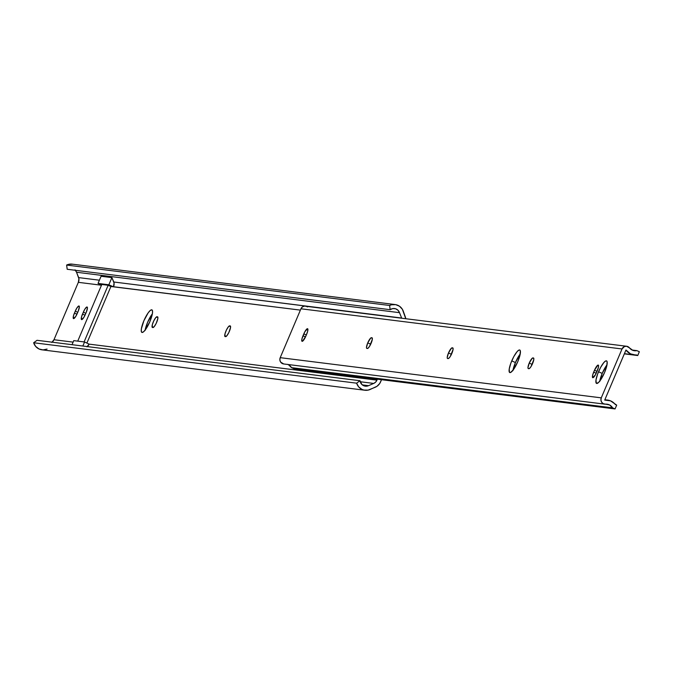 <?xml version="1.0" encoding="UTF-8"?>
<svg xmlns="http://www.w3.org/2000/svg" width="673" height="673" viewBox="0 0 673 673"><rect width="100%" height="100%" fill="white"/><g stroke="black" fill="none" stroke-linecap="round" stroke-linejoin="round"><path stroke-width="1.01" d="M151.703 309.807A12.333 2.919 114 0 1 151.913 309.866A12.333 2.919 114 0 1 149.743 321.921A12.333 2.919 114 0 1 142.096 332.462L141.305 331.453L141.364 328.87L143.879 320.76L148.161 312.861L150.188 310.531L151.703 309.807L152.493 310.817L152.435 313.391L149.919 321.509L145.637 329.408L143.618 331.739L142.096 332.462A12.333 2.919 114 0 1 141.894 332.403A12.333 2.919 114 0 1 144.056 320.348A12.333 2.919 114 0 1 151.703 309.807L152.09 309.984L151.703 309.807M81.66 319.625A5.838 1.38 114 0 1 81.559 319.599A5.838 1.38 114 0 1 82.501 314.081L85.025 315.2L82.501 314.081L84.823 309.218L86.699 307.056L87.431 307.99L86.178 312.533L83.856 317.387L81.66 319.625L81.483 317.092L83.317 312.171A5.838 1.38 114 0 1 87.12 307.014A5.838 1.38 114 0 1 86.178 312.533L85.362 314.434A5.838 1.38 114 0 1 81.66 319.625M73.584 318.615A5.838 1.38 114 0 1 73.483 318.581A5.838 1.38 114 0 1 74.434 313.071L76.949 314.19L74.434 313.071L76.747 308.209L78.623 306.047L79.355 306.981L78.102 311.523L75.788 316.377L73.584 318.615L73.407 316.083L75.241 311.162A5.838 1.38 114 0 1 79.044 306.005A5.838 1.38 114 0 1 78.102 311.523L77.294 313.425A5.838 1.38 114 0 1 73.584 318.615M51.771 342.439L53.975 339.73L73.121 342.128L53.975 339.73L78.337 282.332L53.975 339.73A6.234 6.04 97.1 0 1 52.107 342.187M101.472 285.226L78.337 282.332A6.343 6.141 97.1 0 0 78.665 277.604L99.411 280.204L78.665 277.604L76.537 272.245L78.918 278.782L78.337 282.332L101.472 285.226M87.271 346.587A6.234 6.04 97.1 0 0 89.13 344.13L84.562 341.985L89.13 344.13L376.947 380.152L377.36 379.185L376.947 380.152A6.234 6.04 -82.9 0 1 373.717 383.425L360.223 381.742L373.717 383.425L375.643 382.113L376.947 380.152L89.13 344.13L86.926 346.839M75.014 269.823L76.537 272.245L399.51 312.667L397.987 310.245L395.573 308.772L392.771 308.579L390.163 309.689A6.335 6.141 -82.9 0 1 399.51 312.667L401.638 318.026A6.343 6.141 -82.9 0 1 401.663 318.102L113.821 282.004L111.886 277.621L101.076 276.267L98.039 283.417L101.573 284.99L98.039 283.417L108.849 284.772L111.886 277.621L114.057 283.055L113.493 286.732L300.394 310.118L110.91 286.505L86.918 343.037L110.91 286.505L108.151 285.276L110.91 286.505L113.459 286.824L108.849 284.772L113.459 286.824L113.695 286.261A6.343 6.141 97.1 0 0 113.821 282.004L401.638 318.026L399.51 312.667L76.537 272.245A6.335 6.141 97.1 0 0 75.452 270.302M230.174 325.909L230.519 327.608L228.854 332.496L226.801 335.827L225.11 336.576L224.933 334.035L226.431 329.989L228.484 326.649L230.174 325.909A5.838 1.38 114 0 1 230.267 325.934A5.838 1.38 114 0 1 229.249 331.646A5.838 1.38 114 0 1 225.623 336.635L225.11 336.576A5.838 1.38 114 0 1 225.018 336.542A5.838 1.38 114 0 1 226.044 330.838A5.838 1.38 114 0 1 229.67 325.841L230.174 325.909M157.507 316.815L157.852 318.514L156.186 323.402L154.134 326.733L152.443 327.473L152.266 324.941L153.764 320.895L155.816 317.555L157.507 316.815A5.838 1.38 114 0 1 157.6 316.84A5.838 1.38 114 0 1 156.573 322.544A5.838 1.38 114 0 1 152.948 327.541L152.443 327.473A5.838 1.38 114 0 1 152.35 327.448A5.838 1.38 114 0 1 153.368 321.744A5.838 1.38 114 0 1 156.994 316.747L157.507 316.815M364.926 390.247A10.381 10.061 -82.9 0 0 370.049 389.507L376.956 386.31L379.698 383.526L381.524 379.707L380.632 381.793A10.381 10.061 -82.9 0 1 375.256 387.253L368.064 390.13L363.933 390.071L361.965 389.389L358.659 386.866L356.623 383.173L360.013 380.725L361.914 384.535L365.742 386.201L368.518 385.679L362.335 384.906L368.518 385.679L373.717 383.425L368.518 385.679A6.335 6.141 -82.9 0 1 360.013 380.725L37.04 340.302L33.65 342.75L356.623 383.173L360.013 380.725L37.04 340.302L33.65 342.75A10.381 10.061 97.1 0 0 41.953 349.825L364.926 390.247A10.381 10.061 -82.9 0 1 356.623 383.173L33.65 342.75L35.686 346.444L38.992 348.967L43.022 349.901L47.076 349.085M72.726 264.228L68.596 264.346L66.627 265.061L67.191 269.267L390.163 309.689L389.6 305.483L66.627 265.061L67.191 269.267L390.163 309.689L389.6 305.483L391.568 304.768L395.699 304.65L399.51 306.24L402.378 309.294L405.726 318.615A10.381 10.061 -82.9 0 0 405.23 316.638L403.287 311.204A10.381 10.061 -82.9 0 0 395.127 304.558L72.154 264.136A10.381 10.061 97.1 0 0 66.627 265.061L389.6 305.483A10.381 10.061 -82.9 0 1 395.127 304.558M145.124 330.098A12.333 2.919 -66 0 1 152.367 313.811L147.564 322.392L145.057 330.51M230.503 326.22L229.67 325.841L230.503 326.22M77.774 312.289L75.241 311.162L77.774 312.289M85.85 313.298L83.317 312.171L85.85 313.298M157.835 317.118L156.994 316.747L157.835 317.118M101.791 284.477L77.74 341.135L101.791 284.477L108.151 285.276L101.791 284.477M84.1 341.926L108.151 285.276L84.1 341.926M101.076 276.267L98.039 283.417L108.849 284.772L111.886 277.621L101.076 276.267M84.562 341.985L73.752 340.631L72.036 344.677L73.752 340.631L84.562 341.985L82.846 346.031L84.562 341.985M512.977 370.251A12.333 2.919 -66 0 1 515.425 362.545L520.229 353.956A12.333 2.919 -66 0 0 515.425 362.545L511.741 360.905A12.333 2.919 114 0 1 519.766 350.019A12.333 2.919 114 0 1 517.781 361.662L513.499 369.561L510.63 372.463L509.453 372.312L509.225 369.023L510.857 363.126L513.81 356.597L517.074 351.659L518.883 350.103L519.564 349.96L520.355 350.97L519.943 355.31L517.781 361.662A12.333 2.919 114 0 1 509.747 372.548A12.333 2.919 114 0 1 511.741 360.905L515.425 362.545L512.91 370.663M448.479 352.989L451.448 354.309L448.479 352.989L451.465 348.143L452.929 348.008L453.038 349.565L450.346 356.362L448.866 358.255L447.638 358.532A5.838 1.38 114 0 1 447.537 358.507A5.838 1.38 114 0 1 448.479 352.989A5.838 1.38 114 0 1 452.189 347.806L452.693 347.865A5.838 1.38 114 0 1 452.794 347.891A5.838 1.38 114 0 1 451.768 353.603A5.838 1.38 114 0 1 448.142 358.591L447.402 358.389L447.225 357.531L448.479 352.989M529.222 363.092L532.192 364.413L529.222 363.092L532.208 358.246L533.672 358.112L533.782 359.668L531.09 366.465L529.609 368.358L528.381 368.636A5.838 1.38 114 0 1 528.28 368.611A5.838 1.38 114 0 1 529.222 363.092A5.838 1.38 114 0 1 532.932 357.91L533.437 357.969A5.838 1.38 114 0 1 533.538 358.002A5.838 1.38 114 0 1 532.511 363.706A5.838 1.38 114 0 1 528.885 368.703L528.145 368.501L527.969 367.635L529.222 363.092M367.736 342.885L370.705 344.206L367.736 342.885L370.722 338.039L372.186 337.896L372.295 339.461L369.603 346.25L368.123 348.151L366.894 348.429A5.838 1.38 114 0 1 366.793 348.395A5.838 1.38 114 0 1 367.736 342.885A5.838 1.38 114 0 1 371.446 337.695L371.95 337.762A5.838 1.38 114 0 1 372.051 337.787A5.838 1.38 114 0 1 371.025 343.499A5.838 1.38 114 0 1 367.399 348.488L366.659 348.286L366.482 347.419L367.736 342.885M599.761 381.111A12.333 2.919 -66 0 1 602.209 373.406L607.012 364.816A12.333 2.919 -66 0 0 602.209 373.406L598.524 371.765A12.333 2.919 114 0 1 606.55 360.879A12.333 2.919 114 0 1 604.564 372.522L600.282 380.422L598.255 382.752L596.236 383.181L596.009 379.883L597.641 373.986L600.594 367.466L603.858 362.52L605.666 360.964L606.348 360.821L607.139 361.83L606.726 366.171L604.564 372.522A12.333 2.919 114 0 1 596.53 383.408A12.333 2.919 114 0 1 598.524 371.765L602.209 373.406L599.693 381.524M288.549 364.8L291.527 367.651L612.598 407.838L609.612 404.978L605.607 404.162A4.534 4.391 -82.9 0 1 601.275 397.852L600.93 400.132L601.704 402.277L603.412 403.75L605.607 404.162A7.79 7.546 -82.9 0 1 612.598 407.838L615.063 408.932L616.687 405.121L610.546 400.847L604.707 400.09L625.966 350.01L630.5 353.855L637.735 355.537L639.35 351.718L636.885 350.625L632.073 350.019L636.885 350.625A7.79 7.546 -82.9 0 1 629.491 347.907L626.605 346.259A4.534 4.391 -82.9 0 1 629.491 347.907L632.805 350.339L636.885 350.625L639.35 351.718L637.735 355.537L624.334 353.855L637.735 355.537L636.296 354.898A11.946 11.576 -82.9 0 1 625.966 350.01L604.707 400.09A11.946 11.576 -82.9 0 1 615.248 404.481L616.687 405.121L615.063 408.932L294 368.754L615.063 408.932L612.598 407.838L291.527 367.651L294 368.754L291.527 367.651A7.79 7.546 97.1 0 0 287.497 364.345M307.611 306.922L305.542 306.072A4.534 4.391 97.1 0 0 300.957 308.781L622.029 348.967L601.275 397.852L622.029 348.967L300.957 308.781L280.212 357.666L601.275 397.852L280.212 357.666A4.534 4.391 97.1 0 0 283.67 363.958L604.741 404.145M305.853 336.138L302.471 341.261L301.773 340.849L301.967 338.797L304.785 331.839L307.511 328.693L307.687 331.225L305.853 336.138A5.838 1.38 114 0 1 302.051 341.304A5.838 1.38 114 0 1 302.993 335.785L305.517 336.904L302.993 335.785L303.801 333.875L306.333 335.003L303.801 333.875A5.838 1.38 114 0 1 307.603 328.718A5.838 1.38 114 0 1 306.661 334.237L305.853 336.138M594.478 370.259L597.86 365.136L598.558 365.548L598.364 367.601L595.546 374.558L592.82 377.704L592.644 375.172L594.478 370.259L597.01 371.387L594.478 370.259A5.838 1.38 114 0 1 598.28 365.094A5.838 1.38 114 0 1 597.338 370.613L596.53 372.522A5.838 1.38 114 0 1 592.728 377.679A5.838 1.38 114 0 1 593.67 372.161L596.185 373.288L593.67 372.161L594.478 370.259M622.029 348.967A4.534 4.391 -82.9 0 1 626.613 346.259L624.393 346.57L622.029 348.967M626.613 346.259L304.415 306.089L302.345 306.972L300.957 308.781L280.212 357.666L279.859 359.946L280.641 362.099L283.703 363.958M624.418 353.661L633.857 354.848M604.867 399.728L607.618 400.073"/></g></svg>

